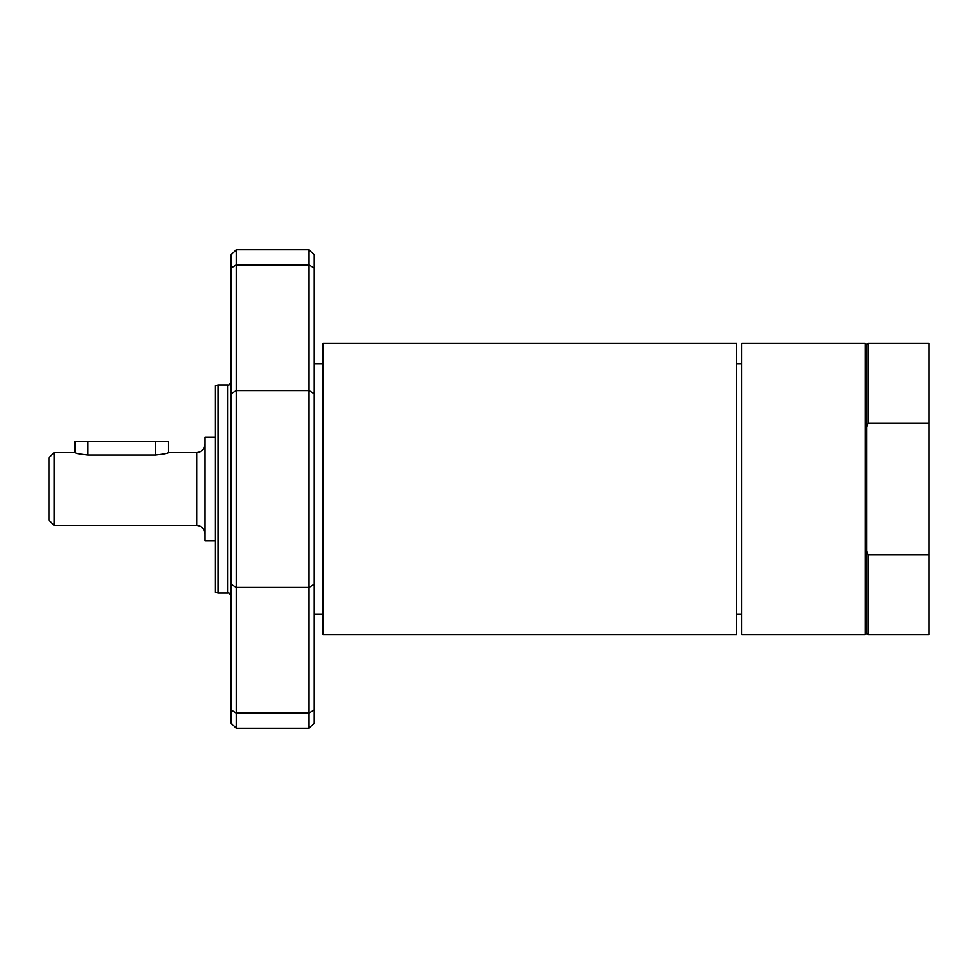 <?xml version="1.0" encoding="UTF-8"?>
<svg xmlns="http://www.w3.org/2000/svg" width="978" height="978" viewBox="0 0 978 978"><rect width="100%" height="100%" fill="white"/><g stroke="black" fill="none" stroke-linecap="round" stroke-linejoin="round"><path stroke-width="1.47" d="M74.915 452.582L74.915 441.665L168.546 441.665L168.546 452.582C167.776 453.364 163.448 454.159 155.539 454.99L87.91 454.99C80.013 454.159 75.685 453.364 74.915 452.582L54.108 452.582L54.108 525.418L48.9 520.21L48.9 457.79L54.108 452.582M54.108 525.418L196.639 525.418L196.639 452.582L168.546 452.582M215.368 437.105L204.964 437.105L204.964 540.895L215.368 540.895M323.058 584.098L323.058 634.661L736.617 634.661L736.617 343.339L323.058 343.339L323.058 584.098M217.972 593.047L215.368 592.35L215.368 385.65L217.972 384.953L217.972 593.047L227.85 593.047L227.85 384.953L217.972 384.953M236.175 728.292L236.175 249.708L309.011 249.708L309.011 728.292L236.175 728.292L230.979 723.097L230.979 268.082L236.175 264.904L309.011 264.904L314.207 268.082L314.207 254.903L309.011 249.708M309.011 728.292L314.207 723.097L314.207 268.082M236.175 249.708L230.979 254.903L230.979 268.082M868.232 554.599L868.232 634.661L929.1 634.661L929.1 554.599L868.232 554.599L866.679 551.054L866.679 633.096L865.114 634.661L741.825 634.661L741.825 343.339L865.114 343.339L865.114 634.661M865.114 343.339L866.679 344.904L866.679 551.054M866.679 426.946L868.232 423.401L929.1 423.401L929.1 554.599M866.679 344.904L868.232 343.339L868.232 423.401M868.232 343.339L929.1 343.339L929.1 423.401M155.539 441.665L155.539 454.99M87.91 441.665L87.91 454.99M314.207 709.918L309.011 713.096L236.175 713.096L230.979 709.918M314.207 584.257L309.011 587.436L236.175 587.436L230.979 584.257M314.207 393.743L309.011 390.564L236.175 390.564L230.979 393.743M196.639 452.582C201.7 452.093 204.475 449.318 204.964 444.256M196.639 525.418C201.7 525.907 204.475 528.682 204.964 533.744M314.207 614.318L323.058 614.318M314.207 363.682L323.058 363.682M736.617 614.318L741.825 614.318M736.617 363.682L741.825 363.682M227.85 593.047C228.473 592.13 229.512 593.169 230.979 596.164M227.85 384.953C228.473 385.87 229.512 384.831 230.979 381.836M866.679 633.096L868.232 634.661"/></g></svg>
